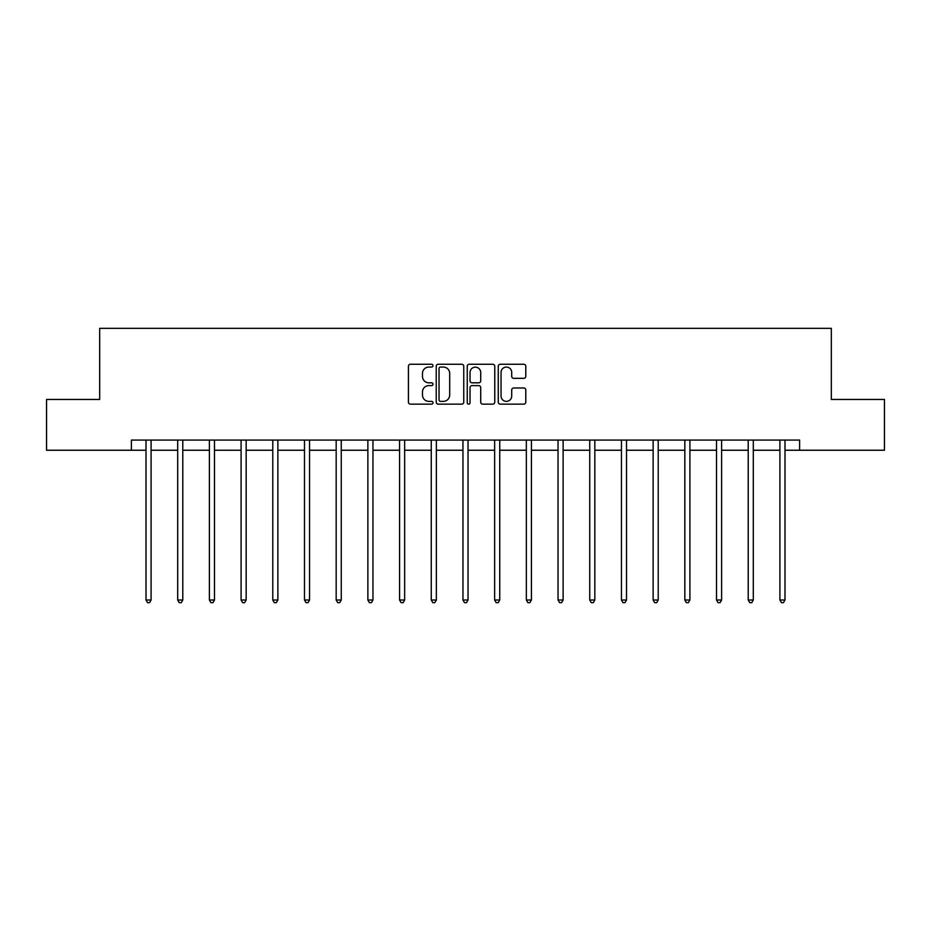 <?xml version="1.0" encoding="UTF-8"?>
<svg xmlns="http://www.w3.org/2000/svg" width="931" height="931" viewBox="0 0 931 931"><rect width="100%" height="100%" fill="white"/><g stroke="black" fill="none" stroke-linecap="round" stroke-linejoin="round"><path stroke-width="1.4" d="M432.996 365.662A1.397 1.397 0 0 0 431.6 364.265L410.408 364.265A1.99 1.99 0 0 0 408.418 366.255L408.418 402.157A1.99 1.99 0 0 0 410.408 404.147L431.6 404.147A1.397 1.397 0 0 0 432.996 402.751A1.397 1.397 0 0 0 431.6 401.366L428.854 401.366A6.377 6.377 0 0 1 422.476 394.977L422.476 391.986A6.377 6.377 0 0 1 428.854 385.609L431.6 385.609A1.397 1.397 0 0 0 432.996 384.212A1.397 1.397 0 0 0 431.6 382.816L428.854 382.816A6.377 6.377 0 0 1 422.476 376.427L422.476 373.436A6.377 6.377 0 0 1 428.854 367.058L431.6 367.058A1.397 1.397 0 0 0 432.996 365.662M523.781 378.323A1.99 1.99 0 0 0 525.782 376.333L525.782 366.255A1.99 1.99 0 0 0 523.781 364.265L500.25 364.265A1.99 1.99 0 0 0 498.26 366.255L498.26 402.157A1.99 1.99 0 0 0 500.25 404.147L523.781 404.147A1.99 1.99 0 0 0 525.782 402.157L525.782 389.996A1.99 1.99 0 0 0 523.781 387.994L513.714 387.994A1.99 1.99 0 0 0 511.713 389.996L511.713 396.024A5.33 5.33 0 0 1 506.383 401.366A5.33 5.33 0 0 1 501.053 396.024L501.053 372.388A5.33 5.33 0 0 1 506.383 367.058A5.33 5.33 0 0 1 511.713 372.388L511.713 376.333A1.99 1.99 0 0 0 513.714 378.323L523.781 378.323M131.376 450.243L46.55 450.243L46.55 399.446L99.675 399.446L99.675 328.34L831.325 328.34L831.325 399.446L884.45 399.446L884.45 450.243L799.624 450.243L799.624 440.084L131.376 440.084L131.376 450.243L146.004 450.243M463.754 366.255A1.99 1.99 0 0 0 461.764 364.265L438.233 364.265A1.99 1.99 0 0 0 436.232 366.255L436.232 402.157A1.99 1.99 0 0 0 438.233 404.147L461.764 404.147A1.99 1.99 0 0 0 463.754 402.157L463.754 366.255M469.236 364.265L492.767 364.265A1.99 1.99 0 0 1 494.768 366.255L494.768 402.157A1.99 1.99 0 0 1 492.767 404.147L482.7 404.147A1.99 1.99 0 0 1 480.71 402.157L480.71 387.599A1.99 1.99 0 0 0 478.709 385.609L472.029 385.609A1.99 1.99 0 0 0 470.039 387.599L470.039 402.751A1.397 1.397 0 0 1 468.642 404.147A1.397 1.397 0 0 1 467.246 402.751L467.246 366.255A1.99 1.99 0 0 1 469.236 364.265M151.09 450.243L177.705 450.243M182.779 450.243L209.394 450.243M214.479 450.243L241.094 450.243M246.168 450.243L272.783 450.243M277.869 450.243L304.484 450.243M309.558 450.243L336.172 450.243M341.258 450.243L367.873 450.243M372.959 450.243L399.574 450.243M404.648 450.243L431.262 450.243M436.348 450.243L462.963 450.243M468.037 450.243L494.652 450.243M499.738 450.243L526.352 450.243M531.426 450.243L558.041 450.243M563.127 450.243L589.742 450.243M594.828 450.243L621.442 450.243M626.516 450.243L653.131 450.243M658.217 450.243L684.832 450.243M689.906 450.243L716.521 450.243M721.606 450.243L748.221 450.243M753.295 450.243L779.91 450.243M784.996 450.243L799.624 450.243M440.421 367.058A1.397 1.397 0 0 0 439.025 368.455L439.025 399.969A1.397 1.397 0 0 0 440.421 401.366L443.319 401.366A6.377 6.377 0 0 0 449.696 394.977L449.696 373.436A6.377 6.377 0 0 0 443.319 367.058L440.421 367.058M480.71 372.493A5.33 5.33 0 0 0 475.369 367.163A5.33 5.33 0 0 0 470.039 372.493L470.039 380.814A1.99 1.99 0 0 0 472.029 382.816L478.709 382.816A1.99 1.99 0 0 0 480.71 380.814L480.71 372.493M151.346 440.084L151.229 440.386A2.037 2.037 0 0 0 151.09 441.143L151.09 600.018L146.004 600.018L146.004 441.143A2.037 2.037 0 0 0 145.853 440.386L145.736 440.084M151.09 600.018L149.565 602.66L147.529 602.66L146.004 600.018M183.046 440.084L182.93 440.386A2.037 2.037 0 0 0 182.779 441.143L182.779 600.018L177.705 600.018L177.705 441.143A2.037 2.037 0 0 0 177.553 440.386L177.437 440.084M182.779 600.018L181.254 602.66L179.229 602.66L177.705 600.018M214.747 440.084L214.619 440.386A2.037 2.037 0 0 0 214.479 441.143L214.479 600.018L209.394 600.018L209.394 441.143A2.037 2.037 0 0 0 209.254 440.386L209.126 440.084M214.479 600.018L212.955 602.66L210.918 602.66L209.394 600.018M246.436 440.084L246.319 440.386A2.037 2.037 0 0 0 246.168 441.143L246.168 600.018L241.094 600.018L241.094 441.143A2.037 2.037 0 0 0 240.943 440.386L240.826 440.084M246.168 600.018L244.644 602.66L242.619 602.66L241.094 600.018M278.136 440.084L278.008 440.386A2.037 2.037 0 0 0 277.869 441.143L277.869 600.018L272.783 600.018L272.783 441.143A2.037 2.037 0 0 0 272.643 440.386L272.515 440.084M277.869 600.018L276.344 602.66L274.308 602.66L272.783 600.018M309.825 440.084L309.709 440.386A2.037 2.037 0 0 0 309.558 441.143L309.558 600.018L304.484 600.018L304.484 441.143A2.037 2.037 0 0 0 304.332 440.386L304.216 440.084M309.558 600.018L308.033 602.66L306.008 602.66L304.484 600.018M341.526 440.084L341.409 440.386A2.037 2.037 0 0 0 341.258 441.143L341.258 600.018L336.172 600.018L336.172 441.143A2.037 2.037 0 0 0 336.033 440.386L335.916 440.084M341.258 600.018L339.734 602.66L337.697 602.66L336.172 600.018M373.215 440.084L373.098 440.386A2.037 2.037 0 0 0 372.959 441.143L372.959 600.018L367.873 600.018L367.873 441.143A2.037 2.037 0 0 0 367.722 440.386L367.605 440.084M372.959 600.018L371.434 602.66L369.398 602.66L367.873 600.018M404.915 440.084L404.799 440.386A2.037 2.037 0 0 0 404.648 441.143L404.648 600.018L399.574 600.018L399.574 441.143A2.037 2.037 0 0 0 399.422 440.386L399.306 440.084M404.648 600.018L403.123 602.66L401.098 602.66L399.574 600.018M436.616 440.084L436.488 440.386A2.037 2.037 0 0 0 436.348 441.143L436.348 600.018L431.262 600.018L431.262 441.143A2.037 2.037 0 0 0 431.123 440.386L430.995 440.084M436.348 600.018L434.824 602.66L432.787 602.66L431.262 600.018M468.305 440.084L468.188 440.386A2.037 2.037 0 0 0 468.037 441.143L468.037 600.018L462.963 600.018L462.963 441.143A2.037 2.037 0 0 0 462.812 440.386L462.695 440.084M468.037 600.018L466.512 602.66L464.488 602.66L462.963 600.018M500.005 440.084L499.877 440.386A2.037 2.037 0 0 0 499.738 441.143L499.738 600.018L494.652 600.018L494.652 441.143A2.037 2.037 0 0 0 494.512 440.386L494.384 440.084M499.738 600.018L498.213 602.66L496.176 602.66L494.652 600.018M531.694 440.084L531.578 440.386A2.037 2.037 0 0 0 531.426 441.143L531.426 600.018L526.352 600.018L526.352 441.143A2.037 2.037 0 0 0 526.201 440.386L526.085 440.084M531.426 600.018L529.902 602.66L527.877 602.66L526.352 600.018M563.395 440.084L563.278 440.386A2.037 2.037 0 0 0 563.127 441.143L563.127 600.018L558.041 600.018L558.041 441.143A2.037 2.037 0 0 0 557.902 440.386L557.785 440.084M563.127 600.018L561.602 602.66L559.566 602.66L558.041 600.018M595.084 440.084L594.967 440.386A2.037 2.037 0 0 0 594.828 441.143L594.828 600.018L589.742 600.018L589.742 441.143A2.037 2.037 0 0 0 589.591 440.386L589.474 440.084M594.828 600.018L593.303 602.66L591.266 602.66L589.742 600.018M626.784 440.084L626.668 440.386A2.037 2.037 0 0 0 626.516 441.143L626.516 600.018L621.442 600.018L621.442 441.143A2.037 2.037 0 0 0 621.291 440.386L621.175 440.084M626.516 600.018L624.992 602.66L622.967 602.66L621.442 600.018M658.485 440.084L658.357 440.386A2.037 2.037 0 0 0 658.217 441.143L658.217 600.018L653.131 600.018L653.131 441.143A2.037 2.037 0 0 0 652.992 440.386L652.864 440.084M658.217 600.018L656.692 602.66L654.656 602.66L653.131 600.018M690.174 440.084L690.057 440.386A2.037 2.037 0 0 0 689.906 441.143L689.906 600.018L684.832 600.018L684.832 441.143A2.037 2.037 0 0 0 684.681 440.386L684.564 440.084M689.906 600.018L688.381 602.66L686.356 602.66L684.832 600.018M721.874 440.084L721.746 440.386A2.037 2.037 0 0 0 721.606 441.143L721.606 600.018L716.521 600.018L716.521 441.143A2.037 2.037 0 0 0 716.381 440.386L716.253 440.084M721.606 600.018L720.082 602.66L718.045 602.66L716.521 600.018M753.563 440.084L753.447 440.386A2.037 2.037 0 0 0 753.295 441.143L753.295 600.018L748.221 600.018L748.221 441.143A2.037 2.037 0 0 0 748.07 440.386L747.954 440.084M753.295 600.018L751.771 602.66L749.746 602.66L748.221 600.018M785.264 440.084L785.147 440.386A2.037 2.037 0 0 0 784.996 441.143L784.996 600.018L779.91 600.018L779.91 441.143A2.037 2.037 0 0 0 779.771 440.386L779.654 440.084M784.996 600.018L783.471 602.66L781.435 602.66L779.91 600.018"/></g></svg>
